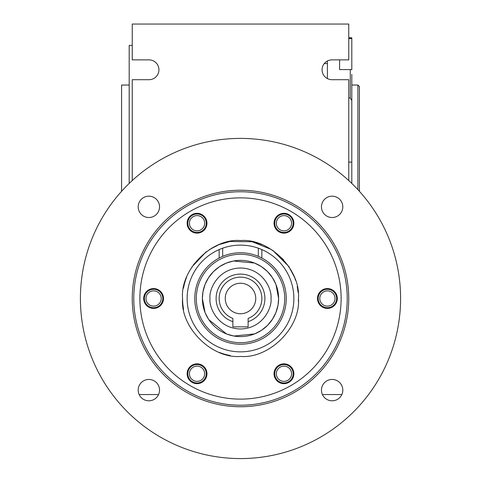 <?xml version="1.0" encoding="UTF-8"?>
<svg xmlns="http://www.w3.org/2000/svg" width="481" height="481" viewBox="0 0 481 481"><rect width="100%" height="100%" fill="white"/><g stroke="black" fill="none" stroke-linecap="round" stroke-linejoin="round"><path stroke-width="0.72" d="M182.564 298.491C180.068 269.703 211.712 238.059 240.5 240.554C269.288 238.059 300.932 269.703 298.436 298.491C300.932 327.278 269.288 358.922 240.5 356.427C211.712 358.922 180.068 327.278 182.564 298.491A57.936 57.936 0 0 0 183.592 309.367M187.139 298.491A53.361 53.361 0 0 1 240.5 245.124A53.361 53.361 0 0 1 293.861 298.491A53.361 53.361 0 0 1 240.5 351.851A53.361 53.361 0 0 1 187.139 298.491A53.361 53.361 0 0 0 240.5 351.851A53.361 53.361 0 0 0 293.861 298.491M159.536 206.854A10.672 10.672 0 0 0 148.863 196.176A10.672 10.672 0 0 0 138.191 206.854A10.672 10.672 0 0 0 148.863 217.526A10.672 10.672 0 0 0 159.536 206.854M159.536 390.127A10.672 10.672 0 0 0 148.863 379.455A10.672 10.672 0 0 0 138.191 390.127A10.672 10.672 0 0 0 148.863 400.799A10.672 10.672 0 0 0 159.536 390.127M342.809 390.127A10.672 10.672 0 0 0 332.137 379.455A10.672 10.672 0 0 0 321.464 390.127A10.672 10.672 0 0 0 332.137 400.799A10.672 10.672 0 0 0 342.809 390.127M342.809 206.854A10.672 10.672 0 0 0 332.137 196.176A10.672 10.672 0 0 0 321.464 206.854A10.672 10.672 0 0 0 332.137 217.526A10.672 10.672 0 0 0 342.809 206.854M132.251 298.491A108.249 108.249 0 0 1 240.5 190.235A108.249 108.249 0 0 1 348.749 298.491A108.249 108.249 0 0 1 240.5 406.74A108.249 108.249 0 0 1 132.251 298.491M347.228 298.491A106.728 106.728 0 0 0 240.5 191.763A106.728 106.728 0 0 0 133.772 298.491A106.728 106.728 0 0 0 240.5 405.218A106.728 106.728 0 0 0 347.228 298.491M341.125 298.491A100.625 100.625 0 0 0 240.5 197.859A100.625 100.625 0 0 0 139.875 298.491A100.625 100.625 0 0 0 240.5 399.116A100.625 100.625 0 0 0 341.125 298.491M80.411 298.491A160.089 160.089 0 0 0 240.5 458.579A160.089 160.089 0 0 0 400.589 298.491A160.089 160.089 0 0 0 240.5 138.402A160.089 160.089 0 0 0 80.411 298.491M187.139 373.755A9.909 9.909 0 0 1 197.048 363.84A9.909 9.909 0 0 1 206.956 373.755A9.909 9.909 0 0 1 197.048 383.664A9.909 9.909 0 0 1 187.139 373.755M143.687 298.491A9.909 9.909 0 0 1 153.595 288.582A9.909 9.909 0 0 1 163.504 298.491A9.909 9.909 0 0 1 153.595 308.399A9.909 9.909 0 0 1 143.687 298.491M187.139 223.226A9.909 9.909 0 0 1 197.048 213.317A9.909 9.909 0 0 1 206.956 223.226A9.909 9.909 0 0 1 197.048 233.135A9.909 9.909 0 0 1 187.139 223.226M274.044 223.226A9.909 9.909 0 0 1 283.952 213.317A9.909 9.909 0 0 1 293.861 223.226A9.909 9.909 0 0 1 283.952 233.135A9.909 9.909 0 0 1 274.044 223.226M317.496 298.491A9.909 9.909 0 0 1 327.405 288.582A9.909 9.909 0 0 1 337.313 298.491A9.909 9.909 0 0 1 327.405 308.399A9.909 9.909 0 0 1 317.496 298.491M274.044 373.755A9.909 9.909 0 0 1 283.952 363.84A9.909 9.909 0 0 1 293.861 373.755A9.909 9.909 0 0 1 283.952 383.664A9.909 9.909 0 0 1 274.044 373.755M222.673 248.19L222.673 256.367M258.327 256.367L258.327 248.19M261.844 258.038L261.844 249.579M219.156 249.579L219.156 258.038M205.062 312.518L202.381 298.491A38.119 38.119 0 0 1 240.5 260.371A38.119 38.119 0 0 1 278.619 298.491L278.042 305.068M278.006 305.279L275.956 312.482M275.938 312.518L272.444 319.288M272.402 319.348L267.701 325.192M267.454 325.445L261.676 330.182M261.357 330.393L254.9 333.784M254.533 333.928L233.922 336.033M233.712 335.997L226.509 333.946M226.467 333.928L208.808 319.667M208.598 319.348L205.207 312.89M216.107 298.491A24.393 24.393 0 0 1 240.5 274.098A24.393 24.393 0 0 1 248.124 321.663L248.124 318.428A21.344 21.344 0 0 0 240.5 277.146A21.344 21.344 0 0 0 232.876 318.428L232.876 321.663A24.393 24.393 0 0 1 216.107 298.491M225.252 298.491A15.248 15.248 0 0 1 240.5 283.243A15.248 15.248 0 0 1 255.748 298.491A15.248 15.248 0 0 1 240.5 313.738A15.248 15.248 0 0 1 225.252 298.491M196.284 298.491A44.216 44.216 0 0 0 240.5 342.706A44.216 44.216 0 0 0 284.716 298.491A44.216 44.216 0 0 0 240.5 254.275A44.216 44.216 0 0 0 196.284 298.491M194.763 298.491A45.737 45.737 0 0 0 240.5 344.228A45.737 45.737 0 0 0 286.237 298.491A45.737 45.737 0 0 0 240.5 252.747A45.737 45.737 0 0 0 194.763 298.491M275.938 284.457L278.619 298.491A38.119 38.119 0 0 1 240.5 336.604A38.119 38.119 0 0 1 202.381 298.491L202.958 291.913M202.994 291.702L205.044 284.499M205.062 284.457L208.556 277.693M208.598 277.633L213.299 271.783M213.546 271.537L219.324 266.799M219.643 266.588L226.1 263.197M226.467 263.047L233.243 261.069M233.562 261.009L254.491 263.035M254.533 263.047L261.297 266.546M261.357 266.588L267.202 271.29M267.454 271.537L272.192 277.315M272.402 277.633L275.793 284.091M232.876 321.663L232.876 326.846L248.124 326.846L248.124 321.663M206.169 251.822L191.859 267.015M193.524 264.58L206.066 251.894M209.379 249.621L218.56 244.865M219.33 244.558L229.551 241.594M230.038 241.504L252.116 241.727L271.567 249.585M272.703 250.324L288.816 266.516M288.937 266.702L294.119 276.539M294.42 277.29L294.6 277.759M295.051 278.974L295.472 280.195M295.244 279.521L295.063 279.01M294.619 277.802L294.408 277.26M294.186 276.701L293.091 274.188M291.402 270.815L290.608 269.402M289.544 267.64L288.925 266.678M283.519 259.68L272.679 250.312M218.506 244.889L212.133 247.974M211.802 248.16L211.105 248.563M183.477 288.227A57.936 57.936 0 0 1 186.616 277.206M250.763 241.468A57.936 57.936 0 0 1 261.784 244.607M298.118 292.424L297.492 288.083M297.408 287.608L297.21 286.634M327.405 63.552L324.278 63.552M348.749 180.549L348.749 79.702L331.98 79.702A9.909 9.909 0 0 1 322.072 69.787A9.909 9.909 0 0 1 331.98 59.878L348.749 59.878L348.749 24.05L132.251 24.05L132.251 59.878L149.02 59.878A9.909 9.909 0 0 1 158.928 69.787A9.909 9.909 0 0 1 149.02 79.702L132.251 79.702L132.251 180.549M336.628 298.491A9.223 9.223 0 0 0 327.405 289.267A9.223 9.223 0 0 0 318.182 298.491A9.223 9.223 0 0 0 327.405 307.714A9.223 9.223 0 0 0 336.628 298.491M335.029 298.491A7.624 7.624 0 0 0 327.405 290.867A7.624 7.624 0 0 0 319.781 298.491A7.624 7.624 0 0 0 327.405 306.114A7.624 7.624 0 0 0 335.029 298.491M206.271 223.226A9.223 9.223 0 0 0 197.048 214.003A9.223 9.223 0 0 0 187.824 223.226A9.223 9.223 0 0 0 197.048 232.449A9.223 9.223 0 0 0 206.271 223.226M204.672 223.226A7.624 7.624 0 0 0 197.048 215.602A7.624 7.624 0 0 0 189.424 223.226A7.624 7.624 0 0 0 197.048 230.85A7.624 7.624 0 0 0 204.672 223.226M145.971 298.491A7.624 7.624 0 0 0 153.595 306.114A7.624 7.624 0 0 0 161.219 298.491A7.624 7.624 0 0 0 153.595 290.867A7.624 7.624 0 0 0 145.971 298.491M153.595 289.267A9.223 9.223 0 0 0 144.372 298.491A9.223 9.223 0 0 0 153.595 307.714A9.223 9.223 0 0 0 162.819 298.491A9.223 9.223 0 0 0 153.595 289.267M206.271 373.755A9.223 9.223 0 0 0 197.048 364.526A9.223 9.223 0 0 0 187.824 373.755A9.223 9.223 0 0 0 197.048 382.978A9.223 9.223 0 0 0 206.271 373.755M204.672 373.755A7.624 7.624 0 0 0 197.048 366.131A7.624 7.624 0 0 0 189.424 373.755A7.624 7.624 0 0 0 197.048 381.373A7.624 7.624 0 0 0 204.672 373.755M293.176 373.755A9.223 9.223 0 0 0 283.952 364.526A9.223 9.223 0 0 0 274.729 373.755A9.223 9.223 0 0 0 283.952 382.978A9.223 9.223 0 0 0 293.176 373.755M291.576 373.755A7.624 7.624 0 0 0 283.952 366.131A7.624 7.624 0 0 0 276.328 373.755A7.624 7.624 0 0 0 283.952 381.373A7.624 7.624 0 0 0 291.576 373.755M293.176 223.226A9.223 9.223 0 0 0 283.952 214.003A9.223 9.223 0 0 0 274.729 223.226A9.223 9.223 0 0 0 283.952 232.449A9.223 9.223 0 0 0 293.176 223.226M291.576 223.226A7.624 7.624 0 0 0 283.952 215.602A7.624 7.624 0 0 0 276.328 223.226A7.624 7.624 0 0 0 283.952 230.85A7.624 7.624 0 0 0 291.576 223.226M121.579 191.318L121.579 85.035L129.197 85.035M129.197 183.423L129.197 45.394L132.251 45.394M139.147 394.546L158.58 394.546M322.42 394.546L341.853 394.546M230.237 355.513A57.936 57.936 0 0 1 219.216 352.375M298.37 301.334L298.436 299.098M348.749 98.028L350.276 98.028L351.803 100.565L351.803 74.363M357.9 189.652L357.9 85.035L351.803 85.035L351.803 87.698M351.803 183.423L351.803 100.565M359.421 191.318L359.421 86.562L357.9 85.035M339.604 69.583L339.604 59.878L339.604 69.583L350.276 69.583L350.276 98.028M327.405 78.583L327.405 60.997M351.803 162.109L348.749 162.109M348.749 38.522L351.803 38.522L351.803 69.631L350.276 69.583M351.803 38.522L351.803 37.771L348.749 37.771M210.005 298.491C208.784 289.568 217.929 268.41 240.5 267.995C263.071 268.41 272.216 289.568 270.995 298.491C272.216 307.407 263.071 328.565 240.5 328.986C217.929 328.565 208.784 307.407 210.005 298.491M278.619 298.491A38.119 38.119 0 0 1 240.5 336.604A38.119 38.119 0 0 1 202.381 298.491"/></g></svg>

